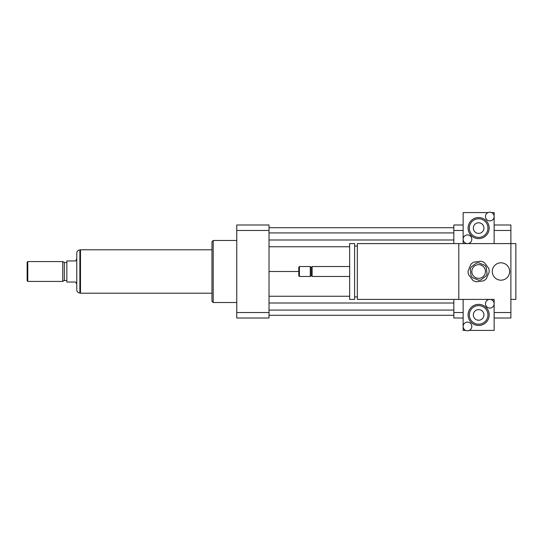 <?xml version="1.0" encoding="UTF-8"?>
<svg xmlns="http://www.w3.org/2000/svg" width="543" height="543" viewBox="0 0 543 543"><rect width="100%" height="100%" fill="white"/><g stroke="black" fill="none" stroke-linecap="round" stroke-linejoin="round"><path stroke-width="0.81" d="M492.284 271.5A8.681 8.681 0 0 1 505.309 263.979A8.681 8.681 0 0 1 505.309 279.021A8.681 8.681 0 0 1 492.284 271.5M465.697 330.416L463.138 330.416L463.138 326.458A4.344 4.344 0 0 1 467.475 322.114A4.344 4.344 0 0 1 471.819 326.458A4.344 4.344 0 0 1 467.475 330.796A4.344 4.344 0 0 1 463.138 326.458L463.138 299.41L357.335 299.41L357.335 243.59L510.888 243.59L510.888 318.015L494.144 318.015M458.794 299.41L458.794 243.59M357.335 296.926L354.606 296.926M354.606 299.41L354.606 243.59L349.644 243.59L349.644 299.41L354.606 299.41M349.644 276.462L312.123 276.462L312.123 266.538L349.644 266.538M312.123 276.462L311.193 275.532L311.193 267.468L312.123 266.538M310.263 276.462L310.263 266.538L299.41 266.538L299.41 276.462L310.263 276.462L311.193 275.532M299.41 276.462L298.786 275.844L298.786 267.156L299.41 266.538M510.888 299.41L515.85 299.41L515.85 243.59L510.888 243.59L510.888 224.985L494.144 224.985M463.138 318.015L453.833 318.015L453.833 299.41M453.833 243.59L453.833 224.985L463.138 224.985M453.833 312.524L463.138 312.524M494.144 312.524L510.888 312.524M453.833 230.476L463.138 230.476M494.144 230.476L510.888 230.476M236.768 302.512L213.202 302.512L213.202 240.488L236.768 240.488M213.202 302.512L211.96 301.27L211.96 241.73L213.202 240.488M269.023 224.985L269.023 318.015L236.768 318.015L236.768 224.985L269.023 224.985M269.023 230.476L236.768 230.476M269.023 312.524L236.768 312.524M269.023 239.992L453.833 239.992M269.023 246.753L349.644 246.753M269.023 232.927L453.833 232.927M269.023 227.714L453.833 227.714M269.023 271.5L298.786 271.5M269.023 315.286L453.833 315.286M269.023 310.073L453.833 310.073M269.023 303.008L453.833 303.008M269.023 296.247L349.644 296.247M66.843 282.041L75.525 282.041L76.767 283.901L76.767 259.099L75.525 260.959L66.843 260.959L66.843 282.041M79.862 249.977C77.982 250.167 76.95 251.199 76.767 253.079L76.767 289.921C76.95 291.801 77.982 292.84 79.862 293.023L79.862 249.977L80.486 249.977M27.768 261.577L27.15 262.194L27.15 280.806L27.768 281.423L62.75 281.423L62.75 261.577L27.768 261.577L27.768 281.423M62.75 261.577L64.359 262.507L64.359 280.493L62.75 281.423M64.359 262.507L66.843 262.507M211.96 249.794L80.486 249.794L80.486 293.206L211.96 293.206M476.333 263.131L471.202 267.02A8.681 8.681 0 0 0 470.238 269.308L471.039 275.701A8.681 8.681 0 0 0 472.539 277.683L478.478 280.181A8.681 8.681 0 0 0 480.942 279.869L486.08 275.98A8.681 8.681 0 0 0 487.044 273.692L486.236 267.299A8.681 8.681 0 0 0 484.736 265.317L478.797 262.819A8.681 8.681 0 0 0 476.333 263.131M476.34 281.79L483.413 280.901A10.541 10.541 0 0 0 486.399 278.634L489.168 272.07A10.541 10.541 0 0 0 488.7 268.344L484.397 262.669A10.541 10.541 0 0 0 480.935 261.21L473.869 262.099A10.541 10.541 0 0 0 470.876 264.366L468.114 270.93A10.541 10.541 0 0 0 468.582 274.656L472.885 280.331A10.541 10.541 0 0 0 476.34 281.79M477.786 264.733A6.821 6.821 0 0 1 484.926 274.147A6.821 6.821 0 0 1 473.204 275.62A6.821 6.821 0 0 1 477.786 264.733M463.138 299.41L494.144 299.41L494.144 303.747A4.344 4.344 0 0 1 487.634 307.508A4.344 4.344 0 0 1 487.634 299.987A4.344 4.344 0 0 1 494.144 303.747L494.144 330.416L469.254 330.416M483.949 314.913A5.315 5.315 0 0 1 475.98 319.515A5.315 5.315 0 0 1 475.98 310.311A5.315 5.315 0 0 1 483.949 314.913M469.335 314.913A9.306 9.306 0 0 1 483.29 306.856A9.306 9.306 0 0 1 483.29 322.97A9.306 9.306 0 0 1 469.335 314.913M468.093 314.913A10.541 10.541 0 0 1 483.908 305.784A10.541 10.541 0 0 1 483.908 324.042A10.541 10.541 0 0 1 468.093 314.913M485.462 216.542A4.344 4.344 0 0 1 489.8 212.204A4.344 4.344 0 0 1 494.144 216.542A4.344 4.344 0 0 1 489.8 220.886A4.344 4.344 0 0 1 485.462 216.542M491.585 212.584L494.144 212.584L494.144 243.59L463.138 243.59L463.138 239.253A4.344 4.344 0 0 1 469.647 235.492A4.344 4.344 0 0 1 469.647 243.013A4.344 4.344 0 0 1 463.138 239.253L463.138 212.584L488.021 212.584M473.326 228.087A5.315 5.315 0 0 1 481.295 223.485A5.315 5.315 0 0 1 481.295 232.689A5.315 5.315 0 0 1 473.326 228.087M487.94 228.087A9.306 9.306 0 0 1 473.985 236.144A9.306 9.306 0 0 1 473.985 220.03A9.306 9.306 0 0 1 487.94 228.087M489.182 228.087A10.541 10.541 0 0 1 473.367 237.216A10.541 10.541 0 0 1 473.367 218.958A10.541 10.541 0 0 1 489.182 228.087M357.335 246.074L354.606 246.074M311.193 267.468L310.263 266.538M79.862 293.023L80.486 293.023M64.359 280.493L66.843 280.493"/></g></svg>

